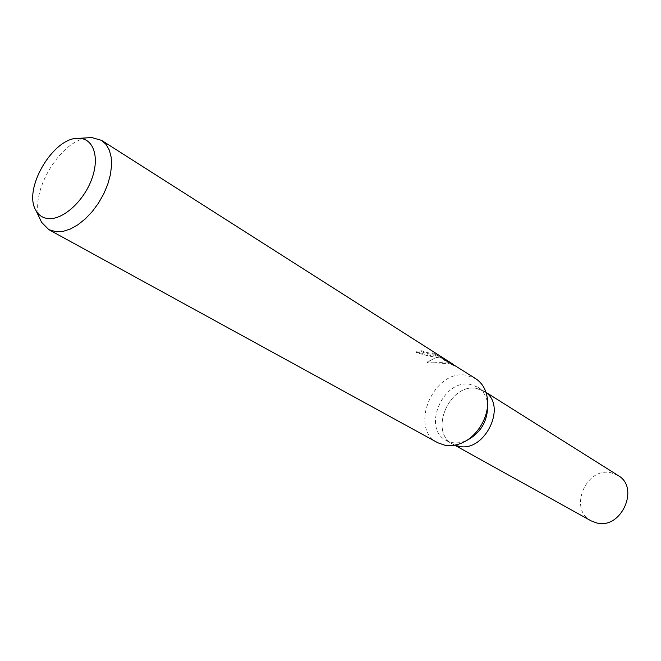 <?xml version="1.0" encoding="UTF-8"?>
<svg xmlns="http://www.w3.org/2000/svg" width="661" height="661" viewBox="0 0 661 661"><rect width="100%" height="100%" fill="white"/><g stroke="black" fill="none" stroke-linecap="round" stroke-linejoin="round"><path stroke-width="0.5" stroke-dasharray="3.31 2.48" d="M460.841 443.391L465.608 441.069L459.849 442.68L455.115 442.953L452.372 442.639L446.258 440.482C421.759 428.485 442.944 378.96 470.062 384.363L477.787 387.172C483.298 390.783 486.579 396.344 487.628 403.854L487.364 398.55M454.933 445.142L452.868 444.151C428.427 432.17 449.439 382.959 476.49 388.387L484.191 391.205L486.058 392.543L477.787 387.172M437.805 442.754C408.358 428.468 433.715 368.937 466.278 375.233L475.713 378.679M421.619 351.611L424.734 352.999L437.549 355.742L432.889 352.652L453.107 365.409L442.804 358.89L448.885 364.013C442.887 363.178 435.69 362.765 427.303 362.765C432.319 358.708 436.822 357.138 440.813 358.055C433.062 357.056 424.924 355.238 416.397 352.602L421.619 351.611L421.9 350.702L416.703 351.652C421.974 353.891 428.411 355.354 436.012 356.039L441.094 357.147L437.491 356.973L427.609 361.782L449.158 363.12L443.093 357.948M436.136 353.47L433.186 351.71L437.838 354.817L425.015 352.09L421.9 350.702M453.487 366.037L453.793 365.037M441.201 358.229L441.515 357.213M432.889 352.652L433.186 351.71M416.397 352.602L416.703 351.652M440.813 358.055L441.094 357.147M452.678 365.169L452.901 364.459M442.804 358.89L443.027 358.171M448.885 364.013L449.158 363.12M427.303 362.765L427.609 361.782M40.09 219.146C28.514 193.409 60.358 139.785 88.417 137.752M591.182 520.901C568.245 509.565 585.828 466.897 610.888 472.698L618.052 475.466M458.965 446.307L452.868 444.151C428.427 432.17 449.447 382.959 476.482 388.387L485.992 392.337M453.107 365.409L435.425 354.164M453.867 364.996L453.586 365.888M437.838 354.817L437.549 355.742M454.727 445.183L446.258 440.482"/><path stroke-width="0.99" d="M487.628 403.854C488.149 420.908 480.811 433.319 465.608 441.069M458.965 446.307C484.174 452.529 506.921 407.209 486.058 392.543C506.921 407.201 484.174 452.529 458.965 446.307L454.933 445.142M443.027 358.171L475.713 378.679C482.233 382.992 486.116 389.618 487.364 398.55C489.859 415.926 477.267 437.218 460.841 443.391C455.371 445.539 450.075 446.167 444.944 445.266L437.805 442.754L48.823 229.648L41.618 222.377L40.09 219.146M88.417 137.752L91.796 137.562L101.629 140.38L106.115 144.47L109.354 150.196L111.197 157.359L111.544 165.671L110.379 174.801L107.735 184.361L103.703 193.954L98.456 203.167L92.226 211.603L85.269 218.915L77.899 224.781L70.413 228.987L63.134 231.358L56.367 231.821L48.823 229.648M453.496 364.525L101.629 140.38M78.742 138.331L78.907 138.331C93.622 138.339 99.935 157.425 91.648 179.379C83.567 201.341 63.043 219.832 48.575 218.609C43.056 218.163 38.892 215.527 36.091 210.719C22.243 189.657 53.541 136.563 78.742 138.331M485.992 392.337L618.052 475.466C640.03 487.504 621.39 529.56 596.858 523L591.182 520.901L454.727 445.183M78.907 138.331L91.796 137.562M36.091 210.719L41.618 222.377"/></g></svg>

